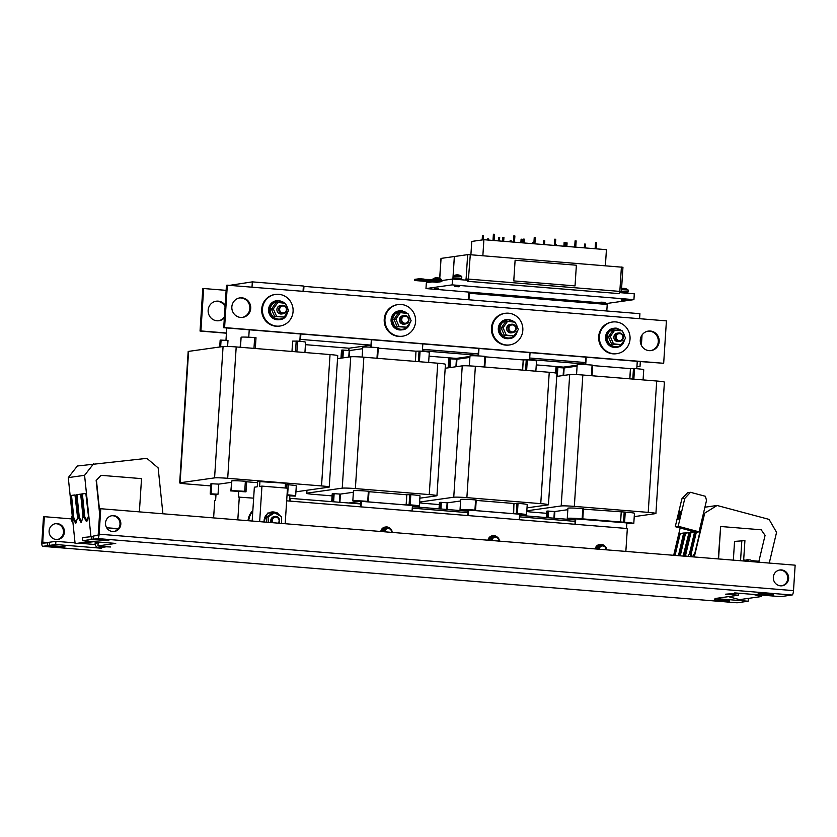 <?xml version="1.0" encoding="UTF-8"?>
<svg xmlns="http://www.w3.org/2000/svg" width="837" height="837" viewBox="0 0 837 837"><rect width="100%" height="100%" fill="white"/><g stroke="black" fill="none" stroke-linecap="round" stroke-linejoin="round"><path stroke-width="1.26" d="M726.066 600.275L726.024 600.861L719.328 600.527L714.317 599.815L729.498 600.715M101.57 542.271L98.149 542.753L97.939 545.933L110.704 546.969L106.257 546.802L98.944 547.837L101.643 548.245L55.692 544.51L55.901 541.33L49.456 542.24L49.247 545.421L55.692 544.51M91.39 536.318L91.191 539.499L82.549 540.723L82.758 537.542L93.263 536.475M93.294 536.057L97.898 535.408L98.253 534.299L99.906 508.854L100.775 508.729L99.132 534.173A4.258 1.151 -85.4 0 1 97.688 538.589L93.085 539.237L93.294 536.057M47.447 542.522L42.729 542.135L42.928 543.161L49.425 542.658M95.24 544.531L79.096 543.213M75.048 542.889L55.901 541.33M769.904 594.092L769.862 594.668L763.166 594.333L758.165 593.621L773.336 594.532M726.024 600.861L729.466 601.133M769.862 594.668L773.304 594.95M42.729 542.135L44.371 516.691L43.493 516.816L41.85 542.261A4.258 1.151 -85.4 0 0 42.677 546.341A4.258 1.151 -85.4 0 0 42.75 546.341L737.115 602.786L748.163 601.228L714.976 598.528L738.412 595.222L725.648 594.176L737.407 593.318L734.708 592.899L780.659 596.635L792.064 595.023L97.688 538.589M91.191 539.499L108.862 540.671L93.085 539.237M82.549 540.723L115.736 543.422L97.939 545.933M42.75 546.341L47.343 545.693L65.024 546.854L49.247 545.421M47.552 542.512L47.343 545.693M748.163 601.228L748.351 598.382M100.775 508.729L795.15 565.174L793.507 590.619A4.258 1.151 94.6 0 1 792.064 595.023M788.642 578.503A7.983 7.669 82 0 0 779.864 569.976A7.983 7.669 82 0 0 773.325 577.258A7.983 7.669 82 0 0 782.103 585.785A7.983 7.669 82 0 0 788.642 578.503M120.821 524.213A7.983 7.669 82 0 0 112.043 515.686A7.983 7.669 82 0 0 105.504 522.968A7.983 7.669 82 0 0 114.282 531.495A7.983 7.669 82 0 0 120.821 524.213M779.435 570.049A7.983 7.669 -98 0 1 781.664 585.827M111.614 515.759A7.983 7.669 -98 0 1 113.842 531.547M57.429 539.509A7.983 7.669 82 0 0 55.2 523.732M49.101 530.93A7.983 7.669 82 0 0 57.868 539.457A7.983 7.669 82 0 0 64.418 532.175A7.983 7.669 82 0 0 55.64 523.648A7.983 7.669 82 0 0 49.101 530.93M44.371 516.691L71.668 518.909M738.412 595.222L738.548 593.245M98.944 547.837A4.258 4.091 -98 0 1 95.136 543.265L95.23 541.748M105.043 546.509A4.258 4.091 82 0 0 106.257 546.802M737.407 593.318A4.258 4.091 82 0 0 738.642 593.224M738.276 593.287L730.973 594.322A4.258 4.091 -98 0 1 730.105 594.343M733.338 560.152L734.551 541.413L744.92 540.629L743.601 560.989M741.854 540.388L740.546 560.738M218.049 494.207L210.715 493.809A10.64 0.628 -176.3 0 0 210.202 493.966L210.861 483.891A10.64 0.628 3.7 0 1 211.363 483.734L218.698 484.131L218.049 494.207L215.998 494.489L215.622 500.327L214.743 500.453L213.613 517.904M519.526 515.383L575.26 519.913M575.186 519.903L574.977 524.265M575.333 518.731L570.457 519.526M467.967 511.187L412.306 506.667M467.757 515.55L468.04 511.177M468.113 510.015L463.238 510.811M360.747 502.472L360.653 503.947M360.538 506.835L360.82 502.462M360.893 501.3L349.385 503.027M626.913 522.916L626.463 528.461M626.819 522.926L575.322 518.835M626.798 523.334L632.856 523.69A10.64 0.628 -176.3 0 0 633.787 523.491A10.64 0.628 -176.3 0 0 624.59 522.278L582.154 518.835A10.64 0.628 3.7 0 0 567.266 518.354L573.502 518.982L569.945 519.484M575.406 524.307L575.762 518.773M546.247 517.559L546.655 511.24A10.64 0.628 3.7 0 1 547.597 511.051L554.868 511.522L554.418 518.218M556.762 376.409L569.694 374.589A10.64 0.628 3.7 0 1 582.834 375.007L574.339 506.375L648.215 512.38L656.71 381.013A10.64 0.628 3.7 0 1 664.411 382.111L655.915 513.479A10.64 0.628 -176.3 0 0 648.215 512.38M574.339 506.375A10.64 0.628 -176.3 0 0 561.198 505.956L569.694 374.589M526.829 510.811L561.198 505.956M526.787 511.512A10.64 0.628 -176.3 0 0 533.043 512.202L546.519 513.301M655.915 513.479A10.64 0.628 -176.3 0 1 655.507 513.625L634.237 516.628M554.439 518.218L554.868 511.522L567.821 509.691M567.925 508.195L567.925 508.174A10.64 0.628 3.7 0 1 582.814 508.655L583.441 508.75L582.782 518.93L583.441 508.75M583.41 509.126L625.249 512.098A10.64 0.628 3.7 0 1 634.446 513.311L633.787 523.491M621.221 512.192L620.489 522.351M582.834 375.007L656.71 381.013M577.101 366.125L564.148 367.956L563.667 375.436L564.138 367.956L556.877 367.485A10.64 0.628 -176.3 0 0 555.935 367.673L555.601 372.978M577.195 364.618L576.547 374.61L577.195 364.618A10.64 0.628 3.7 0 1 592.094 365.089L592.722 365.183L592.041 375.75L592.722 365.183M592.701 365.57L630.428 368.636M643.078 379.904L643.737 369.755A10.64 0.628 -176.3 0 0 634.53 368.531L630.512 368.625M663.678 363.289L224.588 327.591L227.329 285.176L666.419 320.874L663.678 363.289L637.271 361.333L636.79 368.719M585.733 364.629L586.214 357.179L530.051 352.618L529.57 360.004M582.133 364.482L585.335 364.032L585.785 357.148M563.416 367.129L577.164 365.183M562.935 367.841L562.987 367.077M563.489 367.119L536.266 364.901M529.601 359.512L585.262 364.043M456.196 358.414L469.944 356.468M455.715 359.125L455.767 358.362M474.914 355.767L478.115 355.317L478.565 348.433M478.513 355.913L478.994 348.464L422.831 343.902L422.35 351.289M422.382 350.797L478.042 355.327M456.27 358.403L429.046 356.185M349.071 348.213L348.977 349.699L349.071 348.213L305.432 344.666M348.495 350.41L348.642 348.171M349.144 348.202L370.917 345.126L370.896 346.602L371.346 339.717M371.293 347.198L371.774 339.749L300.295 333.942L299.824 341.287M252 287.185L252.335 281.87L303.392 286.013L303.046 291.339M188.587 351.383L180.091 482.761A10.64 0.628 -176.3 0 0 179.683 482.897L188.179 351.53A10.64 0.628 3.7 0 1 188.587 351.383L223.071 346.518A10.64 0.628 3.7 0 1 236.201 346.936L330.04 354.564A10.64 0.628 3.7 0 1 337.74 355.662L329.244 487.029A10.64 0.628 -176.3 0 0 321.544 485.931L330.04 354.564M329.244 487.029A10.64 0.628 -176.3 0 1 328.836 487.176L295.921 491.821M210.725 485.899L187.373 483.995A10.64 0.628 -176.3 0 1 179.683 482.897M236.201 346.936L227.706 478.304L321.544 485.931M227.706 478.304A10.64 0.628 -176.3 0 0 214.575 477.885L223.071 346.518M180.091 482.761L214.575 477.885M230.834 490.974L231.828 480.846A10.64 0.628 3.7 0 1 245.367 481.275L246.716 481.39L245.942 491.853L231.179 490.921A10.64 0.628 3.7 0 1 244.718 491.35L246.057 491.455M257.545 482.677L246.685 481.788M285.386 484.707L288.273 484.759A10.64 0.628 3.7 0 1 296.298 485.889L295.649 495.964A10.64 0.628 -176.3 0 0 287.625 494.834L287.06 494.793M218.698 484.131L231.389 482.342M252.167 521.032L254.354 487.197L257.273 486.778L257.618 481.474L285.49 483.221L285.176 488.002M225.969 340.335L226.764 327.968M291.977 351.467L292.647 341.098L297.564 341.088A10.64 0.628 -176.3 0 1 305.589 342.218L304.93 352.523M248.756 337.217L249.238 329.788L300.295 333.942M229.526 285.365L252.335 281.87M227.601 346.455L227.988 340.46L220.654 340.063A10.64 0.628 -176.3 0 0 220.152 340.22L219.712 346.989M295.503 351.76L296.204 340.983M255.306 348.485L256.007 337.719L254.657 337.604A10.64 0.628 3.7 0 0 241.119 337.175L240.125 347.25M220.644 346.863L221.083 340.01M225.174 305.149A9.845 9.458 82 0 0 208.141 311.249A9.845 9.458 82 0 0 224.337 317.966M226.126 290.345L203.653 288.524L200.911 330.939L226.44 333.011M225.08 306.562A9.845 9.458 82 0 0 215.789 301.299M239.466 297.962A9.845 9.458 -98 0 1 249.844 307.252A9.845 9.458 -98 0 1 242.217 317.432M249.238 329.788L223.709 327.717L226.45 285.302L227.329 285.176M240.637 317.443A9.845 9.458 -98 0 1 239.905 297.888A9.845 9.458 -98 0 1 250.734 307.357A9.845 9.458 -98 0 1 240.637 317.443M259.658 521.65L261.95 486.119L259.616 486.454L259.962 481.149M261.95 486.119L287.478 488.191L285.187 523.721M248.746 520.76A15.966 15.338 -98 0 1 252.795 511.302M248.034 520.698A15.966 15.338 -98 0 1 252.837 510.601M281.452 518.26L281.619 523.428L281.41 516.67L274.662 512.778L272.789 513.039L266.239 517.13L266.459 522.194M266.239 517.13L268.112 516.868L268.248 522.34M274.662 512.778L268.112 516.868M271.188 522.581A4.258 4.091 -98 0 1 274.264 516.544L274.944 516.45A4.258 4.091 -98 0 1 278.847 523.209M271.931 522.644A4.258 4.091 -98 0 1 274.944 516.45M273.04 522.738A3.526 3.379 -98 0 1 278.01 518.051A3.526 3.379 -98 0 1 278.135 523.146M218.541 320.77A9.845 9.458 82 0 0 224.41 316.93M203.653 288.524L202.784 288.65L200.043 331.054L226.429 333.199M636.936 366.575L640.002 366.627L640.326 361.584M636.947 366.376L640.002 366.627M641.372 345.367L642.052 334.999M200.043 331.054L200.911 330.939M637.271 361.333L586.214 357.179M415.414 361.396L415.999 351.174L420.09 351.101A10.64 0.628 -176.3 0 1 429.297 352.325L428.638 362.473M337.541 358.654L350.734 356.792A10.64 0.628 3.7 0 1 363.865 357.2L437.741 363.206A10.64 0.628 3.7 0 1 445.441 364.315L436.945 495.682A10.64 0.628 -176.3 0 0 429.245 494.583L437.741 363.206M362.662 348.694L349.72 350.525L349.301 356.991L349.699 350.525L342.438 350.054A10.64 0.628 -176.3 0 0 341.506 350.243L340.994 358.163M436.945 495.682A10.64 0.628 -176.3 0 1 436.537 495.828L419.86 498.182M363.865 357.2L355.369 488.578L429.245 494.583M355.369 488.578A10.64 0.628 -176.3 0 0 342.239 488.159L350.734 356.792M306.97 490.262L306.781 493.16L342.239 488.159M306.781 493.16A10.64 0.628 -176.3 0 0 306.373 493.307A10.64 0.628 -176.3 0 0 314.074 494.405L332.08 495.87M331.714 501.593L332.216 493.809A10.64 0.628 3.7 0 1 333.157 493.621L340.429 494.092L339.885 502.252M339.906 502.252L340.429 494.092L353.381 492.261M348.872 502.985L359.063 501.551L352.816 500.934L353.486 490.744A10.64 0.628 3.7 0 1 368.374 491.225L369.002 491.319L368.343 501.499L367.569 501.813L406.437 504.973L406.709 494.74L410.81 494.667A10.64 0.628 3.7 0 1 420.007 495.881L419.358 506.061A10.64 0.628 -176.3 0 0 410.151 504.847L406.05 504.92M368.981 491.696L406.709 494.772M378.261 348.129L415.999 351.205M362.756 347.188L362.118 357.075L362.766 347.188A10.64 0.628 3.7 0 1 377.654 347.658L378.282 347.753L377.602 358.32L378.282 347.753M412.359 505.904L418.416 506.259A10.64 0.628 -176.3 0 0 419.358 506.061M412.024 511.02L412.474 505.485M352.827 500.924A10.64 0.628 3.7 0 1 367.715 501.405L368.343 501.499L369.002 491.319M360.967 506.877L361.479 501.321L360.883 501.405M422.831 343.902L371.774 339.749M412.379 505.496L361.322 501.342M535.858 371.189L536.517 361.04A10.64 0.628 -176.3 0 0 527.31 359.816L523.292 359.91M445.19 368.259L462.244 365.853A10.64 0.628 3.7 0 1 475.374 366.271L549.25 372.277A10.64 0.628 3.7 0 1 556.95 373.375L548.455 504.742A10.64 0.628 -176.3 0 0 540.754 503.644L549.25 372.277M456.437 366.669L456.939 359.24L449.657 358.77A10.64 0.628 -176.3 0 0 448.716 358.958L448.151 367.841M548.455 504.742A10.64 0.628 -176.3 0 1 548.047 504.889L527.017 507.86M419.609 502.043L453.748 497.22L462.244 365.853M419.567 502.817A10.64 0.628 -176.3 0 0 425.583 503.466L439.299 504.585M475.374 366.271L466.879 497.638L540.754 503.644M466.879 497.638A10.64 0.628 -176.3 0 0 453.748 497.22M439.027 508.844L439.435 502.524A10.64 0.628 3.7 0 1 440.377 502.336L447.649 502.807L460.601 500.976M462.725 510.769L466.282 510.267L460.036 509.649L460.706 499.459A10.64 0.628 3.7 0 1 475.594 499.94L476.222 500.034L475.562 510.214L474.788 510.528L513.656 513.688L513.928 503.455M476.19 500.411L513.928 503.487M513.353 513.625L514.012 503.445L518.03 503.382A10.64 0.628 3.7 0 1 527.226 504.596L526.567 514.776A10.64 0.628 -176.3 0 0 517.371 513.562L513.269 513.636M485.481 356.844L523.219 359.92L522.56 370.1M469.986 355.913L469.986 355.903A10.64 0.628 3.7 0 1 484.874 356.374L485.502 356.468L484.822 367.035L485.502 356.468M456.458 366.669L456.939 359.24L469.881 357.409M519.578 514.619L525.636 514.975A10.64 0.628 -176.3 0 0 526.567 514.776M519.243 519.735L519.693 514.2M460.695 499.469L460.047 509.639A10.64 0.628 3.7 0 1 474.935 510.12L475.562 510.214L476.222 500.034M468.186 515.592L468.699 510.036L468.103 510.12M447.199 509.503L447.628 502.807L447.22 509.503M530.051 352.618L478.994 348.464M519.599 514.211L468.542 510.057M647.922 331.159A9.845 9.458 -98 0 1 658.3 340.45A9.845 9.458 -98 0 1 650.663 350.63M649.093 350.64A9.845 9.458 -98 0 1 648.351 331.086A9.845 9.458 -98 0 1 659.19 340.554A9.845 9.458 -98 0 1 649.093 350.64M224.588 327.591L223.709 327.717M612.485 322.015L611.763 322.119A15.966 15.338 82 0 0 598.905 334.79A15.966 15.338 82 0 0 606.365 351.686A15.966 15.338 82 0 0 616.22 353.737L616.953 353.632A15.966 15.338 -98 0 1 607.097 351.582A15.966 15.338 -98 0 1 599.637 334.685A15.966 15.338 -98 0 1 612.485 322.015A15.966 15.338 -98 0 1 622.341 324.065A15.966 15.338 -98 0 1 629.801 340.962A15.966 15.338 -98 0 1 616.953 353.632M398.056 304.584L397.324 304.689A15.966 15.338 82 0 0 384.465 317.359A15.966 15.338 82 0 0 391.936 334.256A15.966 15.338 82 0 0 401.781 336.307L402.513 336.202A15.966 15.338 -98 0 1 392.658 334.151A15.966 15.338 -98 0 1 385.198 317.254A15.966 15.338 -98 0 1 398.056 304.584A15.966 15.338 -98 0 1 407.901 306.635A15.966 15.338 -98 0 1 415.372 323.532A15.966 15.338 -98 0 1 402.513 336.202M505.266 313.3L504.544 313.404A15.966 15.338 82 0 0 491.685 326.074A15.966 15.338 82 0 0 499.155 342.971A15.966 15.338 82 0 0 509.001 345.022L509.733 344.917A15.966 15.338 -98 0 1 499.877 342.867A15.966 15.338 -98 0 1 492.418 325.97A15.966 15.338 -98 0 1 505.266 313.3A15.966 15.338 -98 0 1 515.121 315.35A15.966 15.338 -98 0 1 522.591 332.247A15.966 15.338 -98 0 1 509.733 344.917M275.53 294.415L274.798 294.519A15.966 15.338 82 0 0 261.95 307.189A15.966 15.338 82 0 0 269.409 324.086A15.966 15.338 82 0 0 279.265 326.137L279.987 326.032A15.966 15.338 -98 0 1 270.142 323.982A15.966 15.338 -98 0 1 262.672 307.085A15.966 15.338 -98 0 1 275.53 294.415A15.966 15.338 -98 0 1 285.386 296.465A15.966 15.338 -98 0 1 292.845 313.362A15.966 15.338 -98 0 1 279.987 326.032M279.976 319.588L279.098 319.703A9.584 9.207 -98 0 1 269.336 306.248A9.584 9.207 -98 0 1 276.419 300.734L277.298 300.609A9.584 9.207 82 0 0 271.303 315.8A9.584 9.207 82 0 0 282.467 318.845M279.893 300.629A9.584 9.207 82 0 0 277.298 300.609M277.79 302.471L275.907 302.732L271.45 309.177L273.333 308.916L276.513 316.219L284.161 317.066L288.619 310.621L285.438 303.318L277.79 302.471L273.333 308.916M283.419 313.729L281.567 313.98A4.258 4.091 -98 0 1 278.072 306.74A4.258 4.091 -98 0 1 280.385 305.557L282.226 305.296A4.258 4.091 -98 0 1 285.731 312.536A4.258 4.091 -98 0 1 279.16 311.385A4.258 4.091 -98 0 1 282.226 305.296M280.615 306.97A3.526 3.379 -98 0 1 285.407 307.012A3.526 3.379 -98 0 1 285.427 311.981A3.526 3.379 -98 0 1 280.636 311.95A3.526 3.379 -98 0 1 280.615 306.97M271.45 309.177L274.641 316.48L276.513 316.219M274.641 316.48L284.161 317.066M509.723 338.472L508.844 338.598A9.584 9.207 -98 0 1 499.082 325.133A9.584 9.207 -98 0 1 506.165 319.629L507.044 319.504A9.584 9.207 82 0 0 501.039 334.695A9.584 9.207 82 0 0 512.213 337.729M509.639 319.525A9.584 9.207 82 0 0 507.044 319.504M507.525 321.356L505.653 321.617L501.196 328.073L503.068 327.801L506.259 335.103L513.908 335.951L518.365 329.506L515.173 322.214L507.525 321.356L503.068 327.801M512.683 332.676L511.313 332.875A4.258 4.091 -98 0 1 506.626 328.774A4.258 4.091 -98 0 1 510.12 324.442L511.501 324.243A4.258 4.091 -98 0 1 516.188 328.345A4.258 4.091 -98 0 1 511.815 332.707A4.258 4.091 -98 0 1 511.501 324.243M512.066 331.944A3.526 3.379 -98 0 1 508.917 328.156A3.526 3.379 -98 0 1 512.526 324.923A3.526 3.379 -98 0 1 515.676 328.711A3.526 3.379 -98 0 1 512.066 331.944M501.196 328.073L504.376 335.365L506.259 335.103M504.376 335.365L513.908 335.951M402.503 329.757L401.624 329.883A9.584 9.207 -98 0 1 391.862 316.417A9.584 9.207 -98 0 1 398.946 310.914L399.824 310.789A9.584 9.207 82 0 0 393.829 325.98A9.584 9.207 82 0 0 404.993 329.014M402.419 310.809A9.584 9.207 82 0 0 399.824 310.789M400.306 312.64L398.433 312.902L393.976 319.357L395.849 319.085L399.04 326.388L406.688 327.236L411.145 320.791L407.954 313.488L400.306 312.64L395.849 319.085M405.474 323.961L404.093 324.16A4.258 4.091 -98 0 1 399.406 320.058A4.258 4.091 -98 0 1 402.9 315.727L404.281 315.528A4.258 4.091 -98 0 1 408.969 319.629A4.258 4.091 -98 0 1 404.595 323.992A4.258 4.091 -98 0 1 404.281 315.528M404.846 323.228A3.526 3.379 -98 0 1 401.697 319.441A3.526 3.379 -98 0 1 405.307 316.208A3.526 3.379 -98 0 1 408.456 319.996A3.526 3.379 -98 0 1 404.846 323.228M393.976 319.357L397.156 326.65L399.04 326.388M397.156 326.65L406.688 327.236M616.932 347.188L616.063 347.313A9.584 9.207 -98 0 1 606.302 333.848A9.584 9.207 -98 0 1 613.385 328.345L614.264 328.219A9.584 9.207 82 0 0 608.258 343.411A9.584 9.207 82 0 0 619.432 346.445M616.859 328.24A9.584 9.207 82 0 0 614.264 328.219M614.745 330.071L612.872 330.343L608.415 336.788L610.288 336.516L613.479 343.819L621.127 344.677L625.584 338.221L622.393 330.929L614.745 330.071L610.288 336.516M619.903 341.391L618.533 341.59A4.258 4.091 -98 0 1 613.845 337.489A4.258 4.091 -98 0 1 617.34 333.157L618.721 332.959A4.258 4.091 -98 0 1 623.398 337.06A4.258 4.091 -98 0 1 619.035 341.423A4.258 4.091 -98 0 1 618.721 332.959M619.286 340.659A3.526 3.379 -98 0 1 616.137 336.872A3.526 3.379 -98 0 1 619.736 333.639A3.526 3.379 -98 0 1 622.895 337.426A3.526 3.379 -98 0 1 619.286 340.659M608.415 336.788L611.596 344.08L613.479 343.819M611.596 344.08L621.127 344.677M422.486 349.322L478.209 353.852L422.486 349.301M585.429 362.547L529.706 358.016L585.429 362.567M468.228 299.73L468.647 293.368A3.725 1.015 -85.4 0 1 468.793 292.05M468.95 299.782L469.369 293.264L607.223 304.469L606.804 310.987M607.223 304.469L607.589 303.371L605.015 303.161M600.778 302.816L469.735 292.165L469.369 293.264M469.735 292.165L438.578 289.592M621.221 300.033L621.274 299.29L624.454 299.395L625.521 299.573L625.469 300.316L621.221 300.033L625.469 300.316M600.767 302.921L600.809 302.178L603.99 302.283L605.067 302.46L605.015 303.203L600.767 302.921L605.015 303.203M454.784 286.505L454.826 285.762L458.006 285.856L459.074 286.034L459.032 286.777L454.784 286.505L459.032 286.777M434.319 289.393L434.372 288.65L437.552 288.755L438.619 288.932L438.567 289.665L434.319 289.393L438.567 289.665M434.33 289.246L425.97 288.577L452.158 284.873L633.923 299.646L607.589 303.371M452.158 284.873L452.535 279.045L441.926 280.541L428.649 279.464L428.586 280.521L441.852 281.598L441.926 280.541M633.923 299.646L634.3 293.818L619.652 292.626M467.852 280.29L466.826 280.207L468.343 280.217L467.778 281.347L619.118 293.609A2.124 0.575 -85.4 0 0 619.84 291.402L620.322 291.517M467.778 281.347L467.988 281.316A2.124 0.575 94.6 0 0 468.71 279.119L465.853 278.962L465.341 280.081M468.343 280.217L470.289 254.73L467.663 254.647L466.094 278.93M628.535 293.348L621.023 292.343M432.164 281.923L426.347 282.739L425.97 288.577M441.852 281.598L436.893 282.299L414.42 280.479L414.493 279.412L419.463 278.711L424.056 279.087L423.982 280.144L419.389 279.778L419.463 278.711M424.035 279.38L428.649 279.464M466.826 280.207L452.535 279.045M462.087 279.82L452.65 279.056M428.586 280.521L423.982 280.144M414.42 280.479L419.389 279.778M427.268 280.709L427.33 279.652M439.77 278.428L441.057 258.466M441.068 258.403L467.663 254.647M454.345 256.53L452.901 278.847L454.376 256.52M622.874 267.265L470.289 254.73M515.111 260.234L513.772 280.908L575.029 285.898L576.379 265.214L515.111 260.234L513.761 280.918L575.04 285.888M465.853 278.962L466.879 279.045L466.355 280.165M465.79 280.018L466.805 280.102M468.427 279.056L466.879 279.045M621.002 292.636L621.064 291.579M468.71 279.119L620.322 291.443L620.207 292.594M565.791 246.36L566.021 242.824L567.088 242.887L566.858 246.444M555.402 244.362L556.103 244.446M532.614 242.552L533.661 242.615L533.587 243.745M543.328 244.54L543.694 240.983M487.689 238.901L488.714 238.963M498.402 240.889L498.632 237.342L499.668 237.426M605.392 265.716L606.427 249.667L586.005 248.003L483.891 239.706L471.765 241.422L470.896 254.783M510.057 241.83L510.131 240.721L511.198 240.784L511.125 241.914M521.116 239.183L522.152 239.236L521.922 242.793M584.571 244.08L585.597 244.142M595.107 248.746L595.536 242.51L596.572 242.594L596.174 248.83M543.726 240.763L544.751 240.826M554.261 245.429L554.669 239.204L555.726 239.267L555.329 245.513M502.618 241.223L502.859 237.426L503.926 237.499L503.675 241.318M513.845 235.888L514.86 235.961M482.457 235.783L483.483 235.846M493.422 234.234L494.458 234.287L494.06 240.533M483.891 239.706L482.855 255.756M523.303 239.1L524.349 239.162L524.098 242.971M533.839 243.766L534.247 237.541L535.282 237.614M563.887 246.204L564.128 242.406L565.195 242.479L564.944 246.298M575.113 240.868L576.128 240.941M439.153 279.024L441.204 279.349A6.916 6.916 0 0 0 433.043 278.826L439.153 279.024M460.905 279.265L460.957 278.386L459.189 278.093L453.947 277.936L453.895 278.805M453.936 278.072L460.946 278.533M459.607 276.137L461.658 276.461A6.916 6.916 0 0 0 453.497 275.938L459.607 276.137M627.342 292.793L627.405 291.914L621.389 291.391M621.399 291.328L627.394 292.061M621.525 289.393L628.106 289.989A6.916 6.916 0 0 0 621.567 288.702M238.796 491.277L238.419 497.105L253.642 498.151M286.662 500.829L627.332 528.524L625.846 551.416M390.105 528.429A5.325 5.116 82 0 0 385.836 526.975L385.104 527.08A5.325 5.116 82 0 0 380.793 531.495M497.324 537.145A5.325 5.116 82 0 0 493.056 535.69L492.323 535.795A5.325 5.116 82 0 0 488.013 540.21M604.544 545.86A5.325 5.116 82 0 0 600.275 544.406L599.543 544.51A5.325 5.116 82 0 0 595.233 548.926M237.813 519.871L239.298 496.979M600.275 544.406A5.325 5.116 82 0 0 595.944 548.978M493.056 535.69A5.325 5.116 82 0 0 488.724 540.263M385.836 526.975A5.325 5.116 82 0 0 381.505 531.547M382.53 531.631A4.258 4.091 -98 0 1 385.993 528.032L387.395 527.833A4.258 4.091 -98 0 1 392.072 532.405M383.901 531.746A4.258 4.091 -98 0 1 387.395 527.833M384.811 531.819A3.526 3.379 -98 0 1 388.42 528.503A3.526 3.379 -98 0 1 391.559 532.363M489.75 540.346A4.258 4.091 -98 0 1 493.202 536.747L494.615 536.548A4.258 4.091 -98 0 1 499.291 541.12M491.12 540.461A4.258 4.091 -98 0 1 494.615 536.548M492.03 540.535A3.526 3.379 -98 0 1 495.64 537.218A3.526 3.379 -98 0 1 498.779 541.079M596.959 549.062A4.258 4.091 -98 0 1 600.422 545.462L601.834 545.264A4.258 4.091 -98 0 1 606.511 549.836M598.34 549.177A4.258 4.091 -98 0 1 601.834 545.264M599.25 549.25A3.526 3.379 -98 0 1 602.86 545.933A3.526 3.379 -98 0 1 605.998 549.794M287.028 495.201L289.853 495.431L289.487 501.06M289.822 495.849L295.137 496.111A10.64 0.628 -176.3 0 0 295.649 495.964M286.683 488.128L286.913 484.654M211.144 493.757L211.792 483.681M210.202 493.966A10.64 0.628 -176.3 0 0 215.977 494.887M289.665 498.308L360.726 503.947M412.212 508.132L467.946 512.662M519.432 516.847L575.165 521.378M290.073 501.112L290.261 498.224M639.594 318.688L639.918 313.687L303.967 286.369L303.643 291.381M300.881 333.994L300.535 339.393L370.99 345.116M300.535 339.393L299.939 339.477M303.967 286.369L303.371 286.463M758.897 561.313L765.07 535.356L761.189 529.79L720.647 526.494L718.554 558.949M718.261 558.928L720.647 526.494M680.167 527.98L673.68 555.297M728.378 596.635L739.552 599.627L761.293 596.551L761.649 595.086M769.255 563.071L776.569 532.342L769.077 519.39L717.1 505.485L704.723 513.123L694.291 556.971M753.29 594.416L761.293 596.551M678.441 555.684L683.662 533.023L679.424 533.608L678.943 534.581L674.005 555.329M717.1 505.485L704.911 507.212M683.138 556.071L689.102 532.248L684.865 532.845L684.373 533.818L679.267 555.758M687.794 556.448L689.521 553.529L694.626 531.851L691.289 532.342L690.807 533.315L685.775 554.46L685.974 556.302M693.695 531.6L690.295 532.081L689.814 533.043L684.781 554.199L685.032 556.218M704.723 513.123L703.467 513.301L706.533 500.39L705.392 496.289L690.483 492.302L687.564 492.721L681.893 498.789L675.26 526.672L696.133 532.248L699.052 531.84L703.467 513.301M692.45 556.825L694.961 552.755L699.983 531.61L699.973 530.721L699.303 530.804M695.317 532.029L690.222 553.424L690.807 556.689M690.483 492.302L684.812 498.381L681.893 498.789M677.729 519.254L679.194 519.045L680.962 511.637L679.498 511.836L677.729 519.254M684.812 498.381L678.19 526.253L675.26 526.672M678.19 526.253L699.052 531.84M98.839 542.041A2.124 2.04 82 0 0 99.394 542.575M96.433 480.218L100.984 475.332L96.433 480.218L99.708 511.815M106.623 527.708L118.048 529.057M139.381 511.867L141.526 478.628L100.984 475.332M106.665 527.77L118.069 528.628M96.14 480.26L99.593 513.583M117.735 529.402L117.776 528.67M162.912 513.782L158.151 467.904L146.873 458.352L77.349 466L68.278 477.613L75.121 543.621L94.267 541.675M112.89 531.558L114.397 531.411M93.66 463.698L84.579 475.311L90.919 536.391M84.579 475.311L68.278 477.613M76 522.895L77.579 517.59L74.964 494.929L70.758 495.525L70.59 496.519L72.85 518.26L75.466 522.968A1.915 0.534 -95.7 0 0 75.748 523.188A1.915 0.534 -95.7 0 0 76 522.895L75.466 522.968M90.856 541.393L75.121 543.621M81.43 522.131L83.02 516.827L80.76 495.075L80.404 494.165L76.188 494.751L78.28 517.486L80.907 522.204A1.915 0.534 -95.7 0 0 81.189 522.424A1.915 0.534 -95.7 0 0 81.43 522.131M86.87 521.367L88.45 516.052L85.834 493.391L81.628 493.987L81.461 494.981L83.721 516.722L86.337 521.441A1.915 0.534 -95.7 0 0 86.629 521.66A1.915 0.534 -95.7 0 0 86.87 521.367M743.674 559.995L747.012 560.267L747.472 561.303M748.383 561.376A8.516 2.312 -85.4 0 0 747.19 559.733A8.516 2.312 -85.4 0 0 746.342 560.204M751.647 561.637A8.516 2.312 -85.4 0 0 750.454 559.995L747.19 559.733M752.955 561.742A7.878 2.134 -85.4 0 0 752.034 560.769A7.878 2.134 -85.4 0 0 751.961 560.769M751.919 560.664L758.856 561.229L759.316 562.265M72.934 522.518A4.258 1.151 94.6 0 1 72.913 522.508A4.258 1.151 94.6 0 1 72.704 522.34L72.118 521.587A3.526 0.952 94.6 0 1 71.668 518.971A3.526 0.952 94.6 0 1 72.212 515.623M72.819 521.43A3.526 0.952 94.6 0 1 72.285 521.723A3.526 0.952 94.6 0 1 72.118 521.587M85.918 493.422L82.643 493.882L82.476 494.876L84.736 516.617L87.048 520.844M80.478 494.186L77.213 494.657L77.046 495.65L79.295 517.392L81.618 521.608M75.048 494.96L71.773 495.42L71.605 496.414L73.865 518.155L76.177 522.372M700.067 531.108L699.198 531.233M696.332 532.217L691.216 553.696L691.749 556.772M680.858 512.056L678.828 519.097M680.491 512.108L679.498 511.836M689.196 532.646L685.859 533.117L685.367 534.079L680.251 555.831M683.756 533.41L680.418 533.88L679.937 534.843L675.051 555.412M793.507 590.619L99.132 534.173M98.138 542.836L95.136 543.265M553.916 518.176L554.345 511.449M563.134 375.51L563.636 367.882M557.296 376.336L557.861 367.506M556.511 373.166L556.877 367.485M592.094 365.089L591.414 375.698M629.853 378.826L630.512 368.594M632.793 379.067L633.483 368.5M633.85 379.151L634.53 368.531M296.873 351.864L297.564 341.088M241.119 337.175L240.46 347.282M254.657 337.604L253.967 348.38M220.215 346.916L220.654 340.063M281.546 522.257A9.092 8.736 82 0 0 281.483 519.557M279.997 515.843A9.092 8.736 82 0 0 264.189 522.016M548.151 517.705L548.58 511.072M547.168 517.632L547.597 511.051M582.814 508.655L582.154 518.835M567.925 508.174L567.266 518.354L567.915 508.185M620.573 522.34L621.232 512.16M623.534 522.246L624.193 512.066M624.59 522.278L625.249 512.098M348.767 357.064L349.196 350.452M339.383 502.21L339.906 494.018M419.41 361.72L420.09 351.101M418.354 361.636L419.044 351.069M377.654 347.658L376.974 358.267M342.919 357.891L343.421 350.075M341.925 358.027L342.438 350.054M410.151 504.847L410.81 494.667M409.094 504.816L409.753 494.636M406.133 504.91L406.792 494.73M368.374 491.225L367.715 501.405M332.634 501.666L333.157 493.621M333.618 501.75L334.141 493.642M455.924 366.742L456.416 359.167M446.696 509.461L447.125 502.734M526.63 370.435L527.31 359.816M525.573 370.352L526.264 359.784M522.633 370.111L523.292 359.879M469.986 355.903L469.337 365.884L469.975 355.903M484.874 356.374L484.194 366.983M450.076 367.569L450.641 358.791M449.082 367.715L449.657 358.77M517.371 513.562L518.03 503.382M516.314 513.531L516.973 503.351M475.594 499.94L474.935 510.12M439.948 508.917L440.377 502.336M440.932 508.99L441.361 502.357M284.706 303.235A9.092 8.736 82 0 0 271.868 304.689A9.092 8.736 82 0 0 273.908 317.39A9.092 8.736 82 0 0 287.489 312.253M287.489 308.026A9.092 8.736 82 0 0 286.097 304.846M514.441 322.13A9.092 8.736 82 0 0 501.614 323.584A9.092 8.736 82 0 0 503.654 336.275A9.092 8.736 82 0 0 517.235 331.138M517.235 326.911A9.092 8.736 82 0 0 515.843 323.741M407.221 313.415A9.092 8.736 82 0 0 394.394 314.869A9.092 8.736 82 0 0 396.435 327.56A9.092 8.736 82 0 0 410.015 322.423M410.015 318.196A9.092 8.736 82 0 0 408.623 315.026M621.661 330.845A9.092 8.736 82 0 0 608.834 332.299A9.092 8.736 82 0 0 610.874 344.99A9.092 8.736 82 0 0 624.454 339.853M624.454 335.637A9.092 8.736 82 0 0 623.063 332.456M619.118 293.609L467.988 281.316M619.84 291.297L621.41 267.013M467.109 279.014L467.036 280.175M432.813 279.799L432.855 279.139L441.204 279.349M453.204 277.884L453.309 276.252L461.658 276.461M621.504 289.686L628.106 289.989M287.625 494.834L288.273 484.759M231.828 480.846L231.179 490.921M245.367 481.275L244.718 491.35M210.715 493.809L211.363 483.734M86.86 521.388L86.337 521.441M82.643 493.882L81.628 493.987M82.476 494.876L81.461 494.981M84.736 516.617L83.721 516.722M84.976 517.517L83.962 517.622M77.213 494.657L76.188 494.751M77.046 495.65L76.031 495.745M79.295 517.392L78.28 517.486M79.536 518.281L78.521 518.385M71.773 495.42L70.758 495.525M71.605 496.414L70.59 496.519M73.865 518.155L72.85 518.26M74.106 519.055L73.091 519.149M696.248 532.541L695.254 532.28M691.216 553.696L690.222 553.424M691.153 554.565L690.159 554.303M691.289 532.342L690.295 532.081M690.807 533.315L689.814 533.043M685.775 554.46L684.781 554.199M685.712 555.329L684.718 555.067M685.859 533.117L684.865 532.845M685.367 534.079L684.373 533.818M680.345 555.224L679.351 554.962M680.418 533.88L679.424 533.608M679.937 534.843L678.943 534.581M737.041 602.786L42.677 546.341M629.78 378.816L630.439 368.604M263.571 521.964L267.599 513.091L277.11 512.757L280.521 516.157M306.572 490.315L306.373 493.307M415.34 361.385L415.999 351.174M353.476 490.754L352.816 500.934M287.886 311.678L286.306 315.675C279.882 325.959 264 314.042 271.334 304.48L277.968 300.588L285.197 303.297M285.626 303.747L287.938 309.062M517.632 330.573L516.042 334.559C509.618 344.844 493.746 332.927 501.07 323.364L507.714 319.472L514.943 322.182M515.362 322.643L517.684 327.947M410.412 321.858L408.822 325.844C402.398 336.129 386.527 324.212 393.861 314.649L400.494 310.757L407.724 313.467M408.142 313.927L410.465 319.232M624.852 339.288L623.262 343.275C616.838 353.559 600.966 341.642 608.29 332.08L614.933 328.188L622.163 330.897M622.582 331.358L624.904 336.662M439.687 278.386L440.984 258.434M621.389 291.517L622.958 267.233M620.322 291.443L620.248 292.615M556.124 244.435L556.05 245.576M532.604 242.542L532.531 243.661M487.668 238.89L487.594 240.01M499.689 237.415L499.459 240.972M488.735 238.963L488.662 240.093M521.095 239.173L520.865 242.709M584.55 244.069L584.31 247.867M585.618 244.142L585.366 247.951M543.705 240.753L543.464 244.55M544.772 240.815L544.521 244.634M513.824 235.877L513.416 242.102M514.881 235.95L514.483 242.196M482.436 235.772L482.164 239.947M493.401 234.224L492.993 240.449M483.504 235.835L483.242 239.8M523.282 239.089L523.041 242.887M535.303 237.614L534.906 243.849M575.092 240.857L574.684 247.082M576.149 240.93L575.751 247.177M441.298 280.489L441.35 279.684M461.7 278.439L461.804 276.796M628.148 291.967L628.252 290.324M752.034 560.769L751.281 560.706"/></g></svg>
